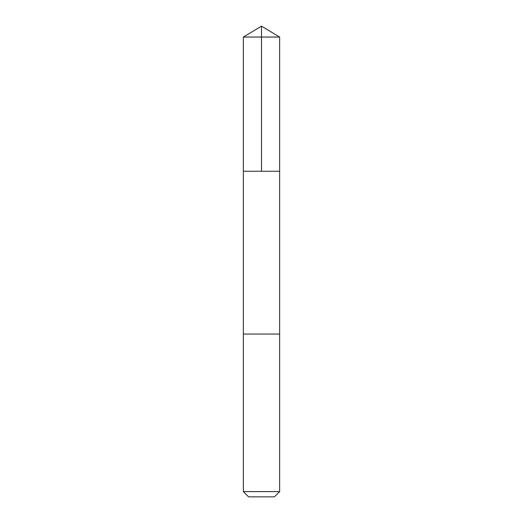 <?xml version="1.0" encoding="UTF-8"?>
<svg xmlns="http://www.w3.org/2000/svg" width="523" height="523" viewBox="0 0 523 523"><rect width="100%" height="100%" fill="white"/><g stroke="black" fill="none" stroke-linecap="round" stroke-linejoin="round"><path stroke-width="0.78" d="M243.365 171.25L279.635 171.25L279.635 37.048L243.365 37.048L243.365 171.25L279.635 171.25L279.635 334.053L243.365 334.053L243.365 171.25M244.261 334.053L243.365 334.053L243.365 491.613L279.635 491.613L279.635 334.053L244.261 334.053M279.635 491.613L274.405 496.85L248.595 496.85L243.365 491.613M261.5 171.25L261.5 26.15L243.365 37.048M261.5 26.15L279.635 37.048"/></g></svg>

